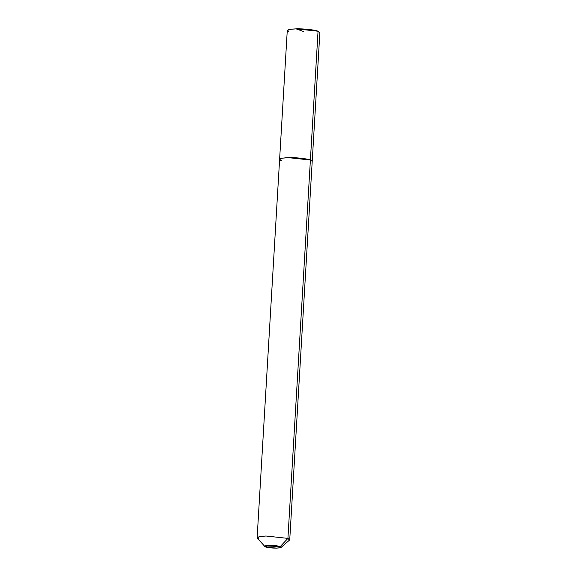 <?xml version="1.0" encoding="UTF-8"?>
<svg xmlns="http://www.w3.org/2000/svg" width="577" height="577" viewBox="0 0 577 577"><rect width="100%" height="100%" fill="white"/><g stroke="black" fill="none" stroke-linecap="round" stroke-linejoin="round"><path stroke-width="0.87" d="M281.432 160.731C277.833 159.064 280.162 158.033 288.421 157.651C295.251 157.355 307.332 158.668 310.397 160.031L318.05 31.23L319.867 32.55L312.215 161.351L310.397 160.031L310.253 162.447L310.397 160.031L288.421 157.651L282.189 158.192L279.607 159.411L281.432 160.731C277.833 159.064 280.162 158.033 288.421 157.651C295.251 157.355 307.332 158.668 310.397 160.031L312.215 161.351L289.741 539.704L287.916 538.384L310.397 160.031L287.916 538.384L289.503 540.101L280.992 547.472L280.198 546.607L265.716 546.96C260.487 545.207 275.763 544.839 280.198 546.607L287.916 538.384L265.939 536.004L259.708 536.545L257.133 537.764L258.95 539.084M317.905 33.646L318.05 31.23C314.984 29.867 302.903 28.554 296.073 28.85C287.815 29.232 285.485 30.264 289.084 31.93M279.607 159.411L287.259 30.617L289.842 29.391L296.073 28.85L318.05 31.23L310.397 160.031L288.421 157.651L282.189 158.192L279.607 159.411L257.133 537.764M264.893 546.513L257.313 538.19L259.03 536.689L265.939 536.004L287.916 538.384L280.198 546.607L269.207 545.416L264.893 546.513L265.716 546.96L280.198 546.607C285.427 548.359 270.151 548.727 265.716 546.96L276.7 548.15L280.992 547.472M303.711 31.576L296.073 28.85"/></g></svg>
